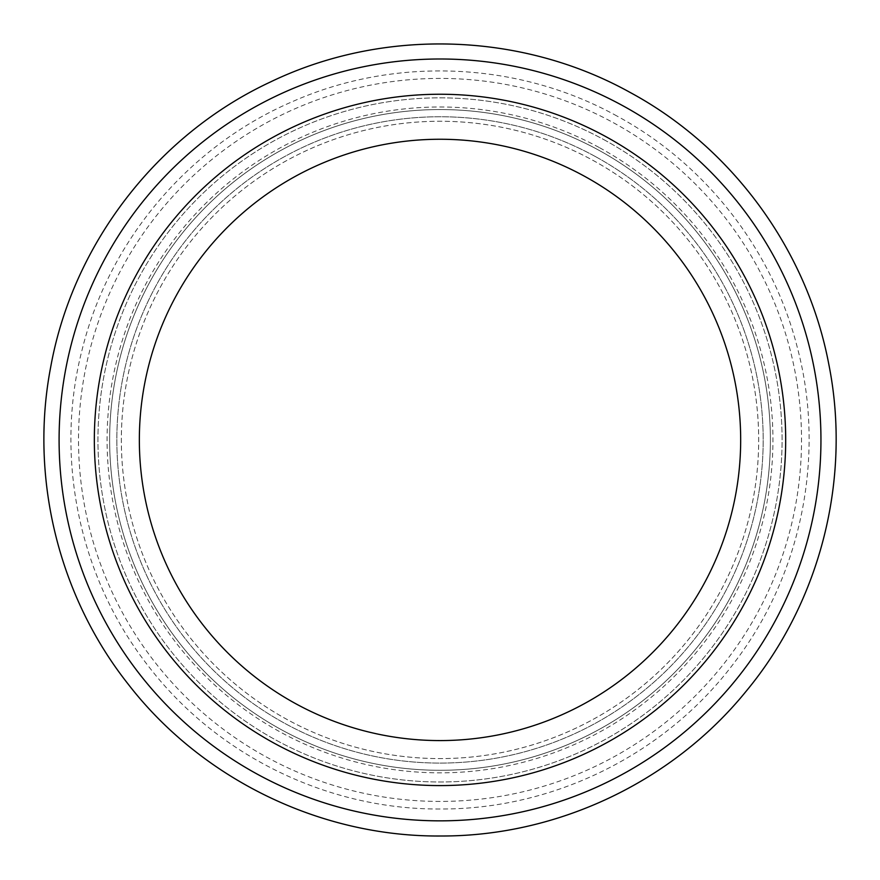 <?xml version="1.0" encoding="UTF-8"?>
<svg xmlns="http://www.w3.org/2000/svg" width="880" height="880" viewBox="0 0 880 880"><rect width="100%" height="100%" fill="white"/><g stroke="black" fill="none" stroke-linecap="round" stroke-linejoin="round"><path stroke-width="0.66" stroke-dasharray="4.4 3.3" d="M160.358 287.144A318.67 318.67 0 0 1 712.151 274.12A318.67 318.67 0 0 1 447.535 758.494A318.67 318.67 0 0 1 160.358 287.144A318.67 318.67 0 0 1 592.79 160.259A318.67 318.67 0 0 1 719.675 592.691A318.67 318.67 0 0 1 287.232 719.576A318.67 318.67 0 0 1 160.358 287.144M605.737 136.565A345.675 345.675 0 0 1 619.861 735.119A345.675 345.675 0 0 1 94.435 448.074A345.675 345.675 0 0 1 605.737 136.565M598.4 149.996A330.374 330.374 0 0 1 611.908 722.051A330.374 330.374 0 0 1 109.736 447.711A330.374 330.374 0 0 1 598.4 149.996A330.374 330.374 0 0 1 611.908 722.051A330.374 330.374 0 0 1 109.736 447.711A330.374 330.374 0 0 1 598.4 149.996M594.946 156.31A323.169 323.169 0 0 1 608.157 715.902A323.169 323.169 0 0 1 116.941 447.546A323.169 323.169 0 0 1 594.946 156.31A323.169 323.169 0 0 1 608.157 715.902A323.169 323.169 0 0 1 116.941 447.546A323.169 323.169 0 0 1 594.946 156.31M176.154 295.779A300.663 300.663 0 0 1 696.773 283.481A300.663 300.663 0 0 1 447.106 740.498A300.663 300.663 0 0 1 176.154 295.779M604.01 139.722A342.067 342.067 0 0 1 617.991 732.039A342.067 342.067 0 0 1 98.043 447.986A342.067 342.067 0 0 1 604.01 139.722A342.067 342.067 0 0 1 617.991 732.039A342.067 342.067 0 0 1 98.043 447.986A342.067 342.067 0 0 1 604.01 139.722M613.327 122.672A361.493 361.493 0 0 1 628.1 748.638A361.493 361.493 0 0 1 78.617 448.448A361.493 361.493 0 0 1 613.327 122.672M599.632 147.752A332.926 332.926 0 0 1 613.228 724.229A332.926 332.926 0 0 1 107.184 447.777A332.926 332.926 0 0 1 599.632 147.752M616.957 116.028C518.683 61.545 395.263 56.056 292.534 101.585C189.255 145.849 109.274 240.009 82.291 349.085C53.966 457.82 79.332 578.721 148.984 666.897C217.547 755.931 328.636 809.985 440.99 808.995C553.355 809.391 664.158 754.743 732.237 665.357C801.427 576.807 826.155 455.774 797.247 347.182C772.398 249.645 705.507 163.878 616.957 116.028"/><path stroke-width="1.32" d="M605.737 136.565A345.675 345.675 0 0 1 743.369 605.638A345.675 345.675 0 0 1 274.285 743.27A345.675 345.675 0 0 1 136.653 274.197A345.675 345.675 0 0 1 605.737 136.565A345.675 345.675 0 0 1 743.369 605.638A345.675 345.675 0 0 1 274.285 743.27A345.675 345.675 0 0 1 136.653 274.197A345.675 345.675 0 0 1 605.737 136.565M622.633 105.622A380.919 380.919 0 0 1 638.209 765.226A380.919 380.919 0 0 1 59.202 448.91A380.919 380.919 0 0 1 622.633 105.622M176.154 295.779A300.663 300.663 0 0 1 696.773 283.481A300.663 300.663 0 0 1 447.106 740.498A300.663 300.663 0 0 1 176.154 295.779M629.904 92.323C732.358 147.554 807.411 250.272 828.883 364.672C851.631 478.819 820.325 602.118 745.866 691.581C672.419 781.869 557.458 836.341 441.067 836C320.485 837.067 201.267 779.053 127.688 683.507C58.245 595.386 29.469 476.894 50.754 366.729C72.974 243.936 157.289 134.651 270.424 81.983C382.833 27.786 520.795 31.757 629.904 92.323"/></g></svg>
